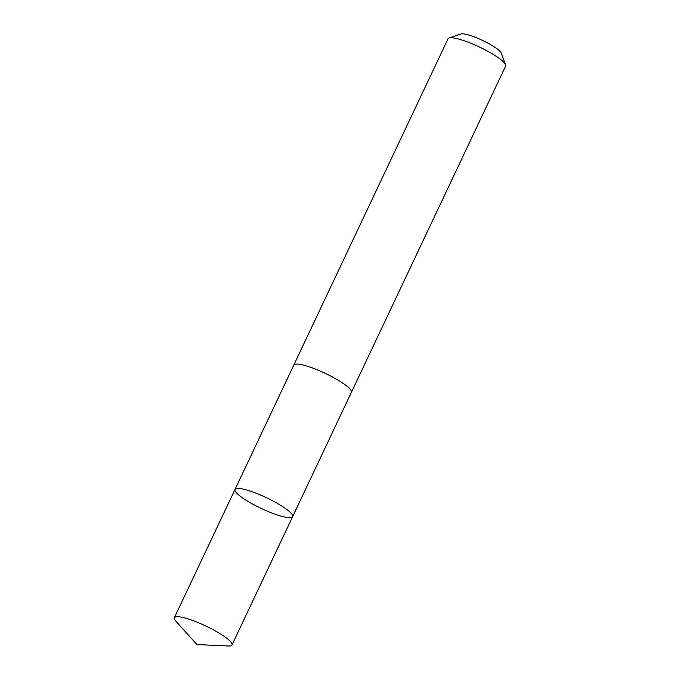 <?xml version="1.0" encoding="UTF-8"?>
<svg xmlns="http://www.w3.org/2000/svg" width="680" height="680" viewBox="0 0 680 680"><rect width="100%" height="100%" fill="white"/><g stroke="black" fill="none" stroke-linecap="round" stroke-linejoin="round"><path stroke-width="1.02" d="M293.734 365.219A31.867 5.976 25.3 0 1 293.786 365.083A31.858 5.967 25.3 0 1 338.946 380.681A31.858 5.967 25.3 0 1 351.399 392.317L292.621 516.673A31.867 5.967 -154.7 0 0 280.16 505.027A31.867 5.967 -154.7 0 0 235.008 489.438A31.867 5.967 -154.7 0 0 261.264 508.453A31.867 5.967 -154.7 0 0 292.621 516.673A31.867 5.967 -154.7 0 0 280.16 505.027A31.867 5.967 -154.7 0 0 235.008 489.438L174.352 617.746A31.867 5.976 25.3 0 1 219.512 633.335A31.867 5.976 25.3 0 1 231.974 644.98A31.867 5.976 25.3 0 1 228.412 646L196.928 644.563L175.831 621.146A31.867 5.976 25.3 0 1 174.352 617.746M235.008 489.438L293.794 365.092A31.867 5.976 25.3 0 1 325.15 373.303A31.867 5.976 25.3 0 1 351.407 392.326A31.867 5.976 25.3 0 1 351.339 392.453M293.786 365.083L448.026 38.794A31.867 5.976 25.3 0 1 449.038 38.012A31.867 5.976 25.3 0 1 479.383 47.014A31.867 5.976 25.3 0 1 505.606 64.753A31.867 5.976 25.3 0 1 505.648 66.028L351.407 392.326M449.038 38.012L460.921 34A22.669 4.25 25.3 0 1 482.511 40.401A22.669 4.25 25.3 0 1 501.16 53.023L505.606 64.753M292.621 516.673L231.974 644.98"/></g></svg>
